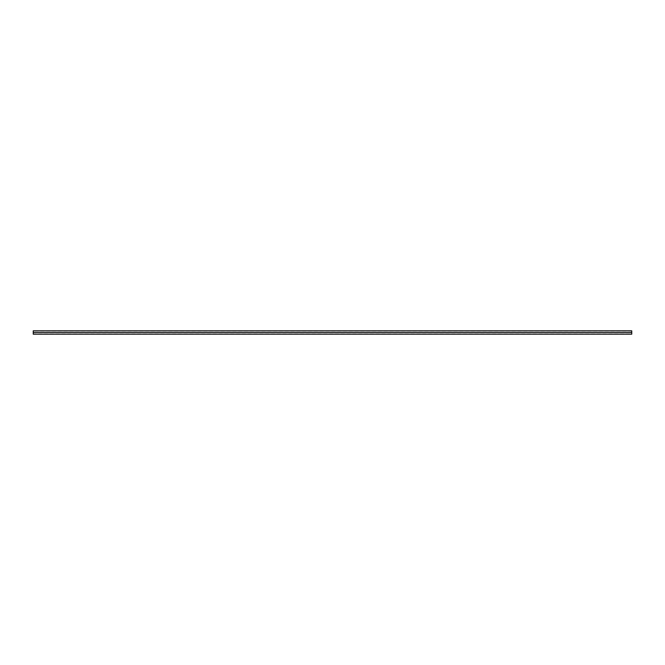 <?xml version="1.0" encoding="UTF-8"?>
<svg xmlns="http://www.w3.org/2000/svg" width="665" height="665" viewBox="0 0 665 665"><rect width="100%" height="100%" fill="white"/><g stroke="black" fill="none" stroke-linecap="round" stroke-linejoin="round"><path stroke-width="0.5" stroke-dasharray="3.33 2.49" d="M332.434 332.525L631.75 332.5L631.75 334.179L631.75 332.5L332.4 332.5L631.75 332.5L631.75 331.02L631.75 332.5L33.25 332.5L631.75 332.5L631.75 333.98L631.75 330.821L631.75 333.98L631.75 332.5L33.25 332.5L33.25 331.02L33.25 332.5L332.434 332.525M33.25 333.98L33.25 330.821L33.25 333.98L631.75 333.98M631.75 331.02L33.25 331.02"/><path stroke-width="1" d="M631.75 334.171L631.75 330.821L631.75 332.5L33.25 332.5L33.25 330.821L33.25 334.179L631.75 334.179L631.75 332.5L33.25 332.5L33.25 334.146M33.25 330.821L631.75 330.821"/></g></svg>

